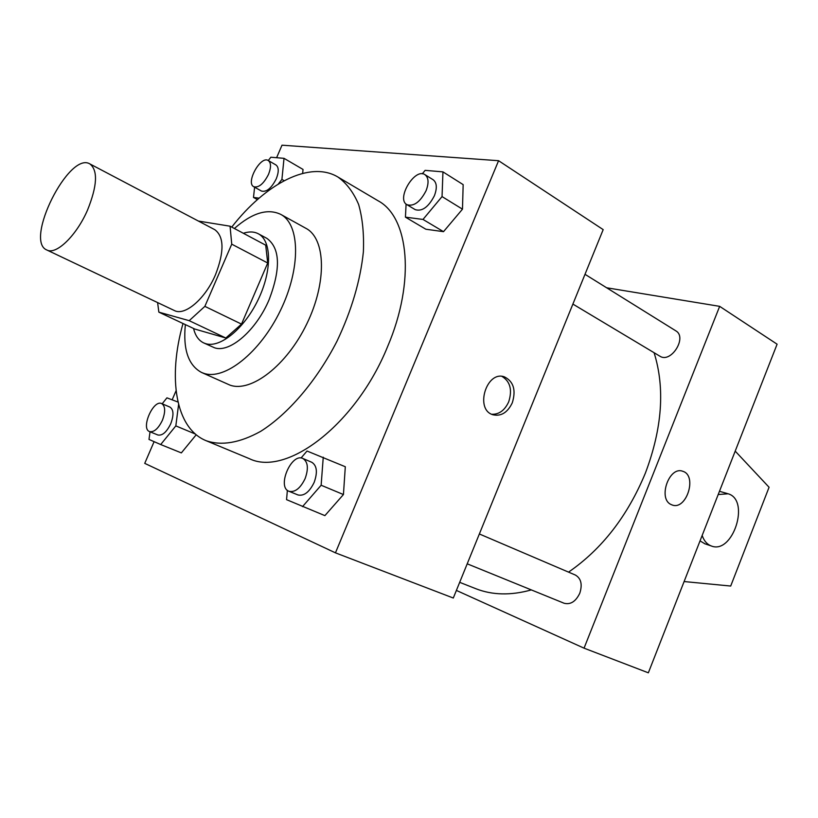 <?xml version="1.0" encoding="UTF-8"?>
<svg xmlns="http://www.w3.org/2000/svg" width="818" height="818" viewBox="0 0 818 818"><rect width="100%" height="100%" fill="white"/><g stroke="black" fill="none" stroke-linecap="round" stroke-linejoin="round"><path stroke-width="1.23" d="M87.516 210.114C76.493 235.666 56.084 255.288 46.83 249.991C23.988 241.044 69.039 151.003 89.898 163.927C98.078 170.42 97.281 185.809 87.516 210.114M89.898 163.927L214.807 229.694C224.122 236.658 224.377 251.617 215.553 274.582C205.471 298.672 184.796 316.331 174.357 310.533L46.83 249.991M241.514 324.112L225.819 338.008L194.776 329.041L158.856 312.149L189.193 320.676L204.868 306.361L241.514 324.112L267.721 263.007L265.697 245.175L230.062 226.197L198.406 221.064M158.856 312.149L157.608 302.588M204.868 306.361L231.739 244.163L230.062 226.197M225.819 338.008L189.193 320.676M267.721 263.007L231.739 244.163M193.559 328.468C195.277 335.646 198.651 340.462 203.672 342.906L205.635 343.652C220.134 348.386 244.51 328.437 258.243 299.511C272.159 270.646 271.74 240.584 258.284 233.754C254.03 231.545 249.05 231.382 243.355 233.283M258.284 233.754L266.913 238.386C280.104 248.12 280.891 268.427 269.265 299.316C256.423 330.278 229.715 353.335 214.52 347.783L203.672 342.906M185.359 324.613C182.915 349.398 188.324 365.349 201.576 372.466L203.57 373.243C224.347 380.851 260.093 352.762 280.41 310.533C300.963 268.416 300.186 224.459 280.697 214.357C267.578 208.181 252.138 212.895 234.377 228.498M201.576 372.466L229.95 385.114C251.065 392.885 286.832 365.431 306.842 323.795C327.088 282.271 325.789 238.641 305.963 228.345L280.697 214.357M183.007 323.509C167.649 377.63 175.389 428.213 206.024 440.657L206.156 440.718C221.576 446.014 239.735 442.906 260.625 431.372C288.273 413.98 316.627 380.851 336.996 341.208C351.597 310.411 360.39 280.625 363.376 251.862C364.102 233.897 362.517 218.099 358.632 204.49C353.54 192.424 346.638 183.273 337.936 177.036C310.002 160.216 265.666 183.436 231.739 227.097M337.936 177.036L378.1 200.788C409.01 217.21 415.493 281.361 387.66 346.454C356.208 424.358 286.423 477.139 249.245 458.622L206.024 440.657M181.351 452.896L196.218 434.757L181.351 452.896L160.696 444.542L175.829 425.892L178.59 404.491M303.028 169.438L302.66 173.385L303.028 169.438L284.02 158.334L270.85 157.22L268.284 160.522M154.101 441.648L144.735 463.366L335.452 552.845L498.581 160.706L282.005 145.185L276.607 157.7M176.074 390.718L172.148 399.828M287.374 490.309L286.556 499.655L324.889 515.626L343.437 494.542L345.308 466.741L307.026 451.025L301.024 458.019M406.096 204.06L405.431 217.159L425.841 229.224L443.509 231.668L462.477 209.173L463.162 184.633L442.947 171.872L425.125 170.359L422.272 173.825M498.581 160.706L603.183 229.623L453.295 598.03L335.452 552.845M512.293 402.804C507.579 412.579 501.117 416.566 492.917 414.757C474.45 409.542 486.546 370.053 504.491 376.904C513.571 381.525 516.178 390.155 512.293 402.804M501.976 376.403C510.227 381.474 512.477 389.951 508.704 401.822C504.737 410.391 499.072 414.532 491.7 414.256M654.093 352.711C665.157 388.213 662.243 428.346 645.382 473.111C627.559 516.076 601.956 549.072 568.551 572.119M531.332 589.911C510.861 595.606 492.334 595.197 475.749 588.674L459.685 582.334M572.886 304.081L659.85 356.167C670.944 363.734 687.621 337.292 675.791 330.82L585.003 274.306M479.358 533.97L575.422 575.064C581.107 578.438 582.559 584.502 579.778 593.244C575.749 601.557 570.504 604.891 564.072 603.234L467.211 563.817M456.393 590.422L584.052 648.163L719.666 306.351L606.649 287.772M719.666 306.351L777.1 344.194L648.347 672.815L584.052 648.163M671.108 504.532C657.58 498.765 669.236 465.708 682.795 471.301C697.672 475.483 686.394 510.841 672.048 504.931L671.108 504.532M672.048 504.931C686.384 510.841 697.662 475.483 682.795 471.301L682.795 471.301M704.963 543.817L700.034 540.882M719.462 491.301L727.284 493.53M735.208 451.127L769.073 487.262L730.699 586.046L684.104 581.547M718.194 494.542L728.143 493.786C750.587 500.125 732.754 555.013 711.169 545.923L710.034 545.432C706.415 543.612 703.797 540.279 702.171 535.432M405.431 217.159L422.998 219.439L442.047 196.586L442.947 171.872M424.931 174.643L433.162 179.766C436.884 182.69 437.282 188.028 434.378 195.768C428.489 207.077 422.108 211.709 415.227 209.653L406.935 204.684C395.922 199.009 414.777 167.455 424.931 174.643C428.632 177.557 429.021 182.905 426.086 190.686C420.176 202.046 413.796 206.719 406.935 204.684M425.841 229.224L443.509 231.668L422.998 219.439M443.509 231.668L462.477 209.173L442.047 196.586M462.477 209.173L463.162 184.633M254.613 187.21L253.488 197.435L259.081 198.161M278.284 184.03L281.913 179.408L284.02 158.334M268.263 160.512L275.973 164.97C278.877 167.24 278.979 171.852 276.269 178.805C271.453 188.212 266.535 192.302 261.515 191.075L253.754 186.729C245.451 182.854 260.656 155.348 268.263 160.512C271.157 162.772 271.228 167.393 268.509 174.377C263.672 183.825 258.754 187.936 253.754 186.729M257.425 199.612L253.488 197.435M284.163 180.696L281.913 179.408M302.507 506.639L321.137 485.238L323.253 457.18M302.854 458.469L311.822 462.303C316.955 465.595 317.732 472.293 314.163 482.385C309.419 492.088 304.03 496.281 298.008 494.962L288.948 491.281C276.689 487.109 291.32 452.661 302.854 458.469C307.967 461.761 308.713 468.469 305.114 478.612C300.349 488.366 294.961 492.589 288.948 491.281M324.889 515.626L343.437 494.542L321.137 485.238M343.437 494.542L345.308 466.741M150.042 431.792L148.988 439.419L160.696 444.542M177.997 402.047L166.933 397.845L162.168 403.795M161.688 403.581L169.96 407.098C173.682 409.634 173.937 415.207 170.717 423.806C166.637 432.119 162.363 435.851 157.874 434.992L149.541 431.587C140.512 428.612 153.283 399.256 161.688 403.581C165.389 406.117 165.614 411.699 162.383 420.329C158.283 428.683 153.999 432.425 149.541 431.587M195.369 434.041L175.829 425.892M503.121 376.556L504.491 376.904M711.169 545.923L704.41 543.633"/></g></svg>
